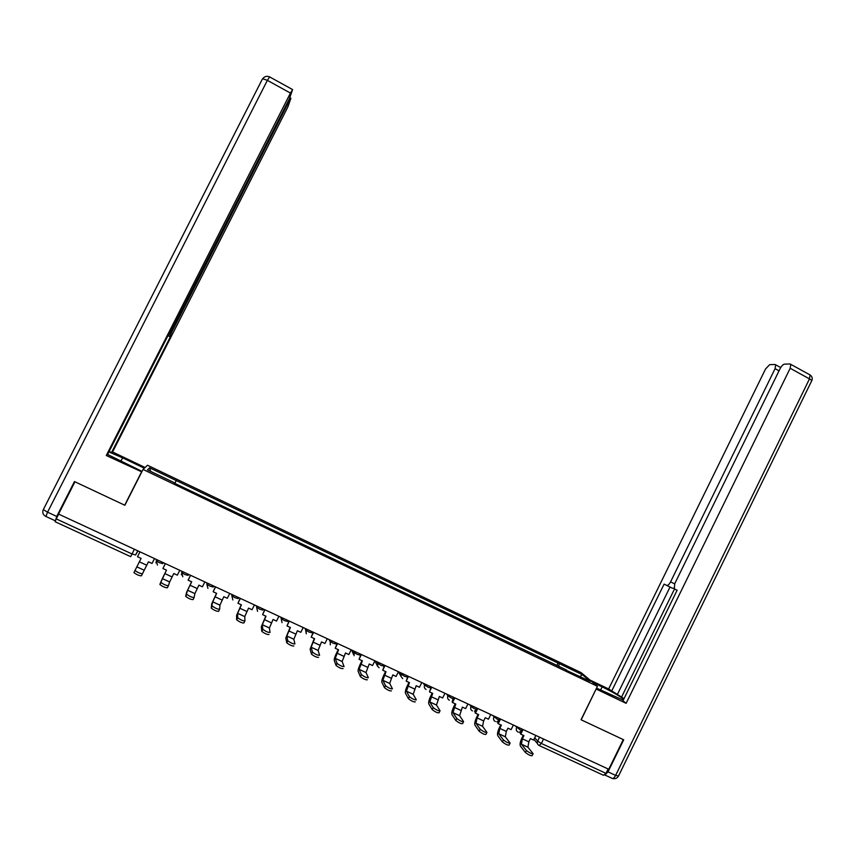 <?xml version="1.0" encoding="UTF-8"?>
<svg xmlns="http://www.w3.org/2000/svg" width="855" height="855" viewBox="0 0 855 855"><rect width="100%" height="100%" fill="white"/><g stroke="black" fill="none" stroke-linecap="round" stroke-linejoin="round"><path stroke-width="1.28" d="M597.442 686.319L581.165 672.661L147.53 465.259L143.031 469.438L597.442 686.319L581.037 719.739L623.274 739.596L608.76 769.276L58.546 514.069L74.962 481.803L124.862 505.262L143.031 469.438M134.385 549.252L130.687 556.658L55.148 521.732L56.259 518.899L132.001 553.965L135.603 554.981L137.976 550.909M58.685 514.133L56.259 518.899M608.129 768.987L605.992 773.369L603.523 775.282L539.398 745.635M558.689 666.676L559.17 663.598L582.415 674.713L590.335 681.371L566.288 670.309M174.591 483.278L566.587 670.031M174.773 482.925L147.488 469.887L149.604 467.803L176.237 480.542L174.783 483.374M559.17 663.598L176.237 480.542M556.691 665.724L558.165 662.721M174.826 483.396L176.44 480.211M582.415 674.713L580.011 676.444M150.619 471.383L149.604 467.803M526.413 750.53C529.544 752.902 531.778 753.95 533.103 753.693L527.92 747.217L521.422 744.213L526.413 750.53L525.43 752.518L520.428 746.116C519.712 744.502 520.182 741.862 521.849 738.196L523.271 735.3M532.964 753.971L532.12 755.681C530.795 755.948 528.561 754.901 525.43 752.518M523.046 729.518L520.77 734.135L523.944 735.61L522.352 738.827L521.422 744.213M520.77 734.135L520.268 733.515L521.058 731.891M535.839 735.45L533.573 740.067L530.41 738.602L528.828 741.819L527.92 747.217M592.718 682.354L602.144 686.854C612.597 691.994 619.789 696.141 623.712 699.305M596.544 688.136L623.284 700.17M604.848 775.004L608.012 771.862L623.701 739.799L581.186 719.814L596.138 688.98M596.256 689.087L626.127 703.323L622.996 700.758L677.128 590.239L674.339 588.924L677.096 590.303M624.043 698.631L608.642 688.97L765.578 368.922L769.703 364.658L775.025 364.476L780.69 367.554M589.95 680.035L608.642 688.97M674.339 588.924L674.723 583.741L780.155 368.537C781.566 365.919 782.998 364.465 784.452 364.155L790.073 363.963L810.059 374.928L809.482 378.893L790.18 368.27L790.811 364.316M626.127 703.323L790.18 368.27M673.804 588.187L672.693 588.336L664.1 584.115L611.539 691.342M666.761 585.365C667.926 585.59 669.198 584.425 670.587 581.849L674.648 583.89M779.023 370.846L775.068 368.665L670.587 581.849M775.068 368.665L775.699 364.807M674.499 589.01L621.414 697.381M672.693 588.336L669.999 587.075L617.513 694.196M669.999 587.075L664.1 584.115M141.791 471.875L106.277 455.501L290.444 93.067L267.369 80.359L47.559 512.188L56.719 516.431L74.46 481.568L124.702 505.187L141.396 472.249M142.037 471.394L107.602 454.475M120.844 461.283L122.596 457.842L108.895 451.942M122.596 457.842L144.335 468.219M145.104 467.514L112.582 451.974L111.545 452.562L170.327 336.859L168.007 335.609M109.162 451.419L111.545 452.562M168.104 335.406L168.617 335.662L168.146 335.331L107.399 454.871L106.277 455.501M171.224 331.312L171.962 331.687L288.83 101.67L288.114 101.264M171.962 331.687L169.878 336.549M112.582 451.974L287.825 107.035L290.935 98.293L288.83 101.67M55.596 520.278L56.719 516.431M168.617 335.662L289.375 98.774L292.602 89.625L290.444 93.067M167.965 335.684L170.327 336.859M503.392 739.928C506.513 742.3 508.746 743.348 510.114 743.091L505.326 736.796L498.775 733.772L503.392 739.928L502.409 741.926L497.781 735.685C497.129 734.092 497.653 731.463 499.331 727.787L500.763 724.88M509.975 743.369L509.131 745.09C507.763 745.357 505.519 744.299 502.409 741.926M500.485 719.055L498.209 723.693L501.393 725.168L499.801 728.407L498.775 733.772M498.209 723.693L497.738 723.084L498.679 721.171M513.374 725.04L511.098 729.657L507.923 728.193L506.331 731.42L505.326 736.796M480.189 729.24C483.289 731.613 485.544 732.671 486.944 732.404L482.562 726.29L475.957 723.245L480.189 729.24L479.195 731.249L474.953 725.168C474.386 723.608 474.953 720.989 476.641 717.302L478.084 714.385M486.805 732.692L485.95 734.402C484.55 734.68 482.295 733.622 479.195 731.249M477.753 708.517L475.455 713.166L478.682 714.652L477.079 717.901L475.957 723.245M475.455 713.166L475.027 712.568L476.171 710.259M490.749 714.545L488.462 719.183L485.245 717.698L483.652 720.936L482.541 726.258L475.936 723.212M456.794 718.467C459.883 720.84 462.149 721.898 463.592 721.631L459.616 715.71L452.968 712.643L456.794 718.467L455.801 720.487L451.953 714.577C451.461 713.038 452.071 710.43 453.781 706.732L455.223 703.804M463.442 721.919L462.598 723.64C461.144 723.918 458.889 722.86 455.801 720.487M454.849 697.894L452.541 702.554L455.779 704.06L452.968 712.643M452.541 702.554L452.145 701.976L453.663 698.92M467.942 703.964L465.633 708.624L462.405 707.128L459.595 715.678L452.947 712.61M433.229 707.619C436.296 709.992 438.572 711.039 440.058 710.772L436.488 705.044L429.787 701.955L433.229 707.619L432.224 709.639L428.772 703.889C428.355 702.393 429.007 699.785 430.738 696.077L432.192 693.138M439.908 711.071L439.053 712.792C437.568 713.07 435.291 712.012 432.224 709.639M431.764 687.185L429.434 691.866L432.705 693.373L429.787 701.955M429.434 691.866L431.251 686.939M444.953 693.298L442.644 697.979L439.385 696.462L436.488 705.044M409.46 696.675L409.47 696.686C412.527 699.048 414.814 700.106 416.342 699.839L413.179 694.292L406.424 691.182L409.46 696.675L408.455 698.695L405.42 693.127C405.067 691.652 405.772 689.055 407.514 685.347L408.979 682.397M415.338 701.859C413.799 702.137 411.512 701.089 408.466 698.717L409.47 696.686M408.487 676.391L406.157 681.093L409.449 682.611L406.424 691.182M406.157 681.093L408.017 676.166M421.793 682.557L419.463 687.249L416.182 685.731L413.179 694.292M385.509 685.646L385.53 685.678C388.544 688.019 390.853 689.066 392.445 688.831L389.698 683.466L382.88 680.323L385.509 685.646L384.504 687.677L381.864 682.279C381.597 680.837 382.345 678.25 384.109 674.52L385.584 671.56M391.43 690.861C389.837 691.107 387.529 690.06 384.526 687.719L384.504 687.677M385.039 665.511L382.698 670.224L386.011 671.763L382.869 680.291L389.698 683.466M382.698 670.224L384.611 665.308M398.441 671.731L396.1 676.433L392.798 674.905L389.677 683.434M361.366 674.52L361.398 674.584C364.38 676.893 366.699 677.94 368.355 677.737L366.015 672.543L359.153 669.38L361.366 674.52L360.35 676.562L358.138 671.346C357.946 669.935 358.747 667.36 360.521 663.619L361.996 660.648M367.34 679.778C365.673 679.992 363.354 678.934 360.382 676.626L360.35 676.562M361.409 654.545L359.047 659.28L362.392 660.83L359.143 669.347L366.015 672.543M359.047 659.28L361.013 654.364M374.918 660.808L372.566 665.543L369.232 663.993L366.004 672.511M337.02 663.309L337.062 663.395C340.012 665.671 342.342 666.729 344.063 666.558L342.15 661.535L335.235 658.35L337.02 663.309L336.004 665.361L334.22 660.317C334.113 658.938 334.946 656.373 336.742 652.632L338.227 649.65M343.047 668.599C341.316 668.781 338.986 667.734 336.047 665.447L336.004 665.361M337.586 643.494L335.213 648.25L338.58 649.811L335.235 658.35M335.213 648.25L337.233 643.334M351.191 649.811L348.829 654.556L345.473 652.996L342.15 661.535M312.481 652.012L312.535 652.119C315.442 654.364 317.793 655.422 319.588 655.283L318.103 650.441L311.124 647.224L312.481 652.012L311.455 654.075L310.109 649.212L314.277 638.557M318.562 657.335C316.767 657.484 314.416 656.426 311.509 654.182L311.455 654.075M313.571 632.358L311.188 637.125L314.587 638.706L311.124 647.224M311.188 637.125L313.261 632.219M327.294 638.728L324.921 643.484L321.523 641.913L318.103 650.441M287.75 640.619L287.804 640.748C290.679 642.96 293.041 644.018 294.9 643.911L293.853 639.262L286.82 636.024L287.75 640.619L286.714 642.682L285.794 638.012L290.134 627.378M293.874 645.985C292.004 646.091 289.642 645.033 286.767 642.81L286.714 642.682M289.364 621.136L286.97 625.924L290.401 627.506L286.82 635.992L293.853 639.262M286.97 625.924L289.108 621.008M303.194 627.549L300.81 632.326L297.39 630.744L293.842 639.23M262.806 629.13L262.859 629.28C265.713 631.471 268.096 632.529 270.02 632.454L269.411 627.987L262.325 624.716L262.806 629.13L261.769 631.204L261.299 626.715L265.787 616.113M268.983 634.528C267.049 634.602 264.665 633.555 261.822 631.353L261.769 631.204M264.964 609.818L262.56 614.617L266.012 616.22L262.325 624.716M262.56 614.617L264.751 609.711M278.912 616.284L276.507 621.083L273.066 619.48L269.411 627.987M237.658 617.556L237.711 617.716C240.533 619.875 242.938 620.944 244.936 620.901L244.765 616.626L237.626 613.334L237.658 617.556L236.611 619.64L236.6 615.344L241.26 604.763M244.872 621.019L243.889 622.985C241.89 623.028 239.486 621.97 236.675 619.8L236.611 619.64M240.373 598.404L237.947 603.235L241.431 604.838L237.626 613.334M237.947 603.235L240.202 598.329M254.427 604.923L252.011 609.743L248.538 608.129L244.765 616.594L237.626 613.302M212.297 605.874L212.361 606.067C215.15 608.194 217.576 609.252 219.639 609.252L219.927 605.169L212.724 601.845L211.249 607.969L211.698 603.865L216.518 593.317M219.596 609.348L218.591 611.346C216.518 611.357 214.092 610.288 211.313 608.151L211.249 607.969M215.578 586.904L213.141 591.745L216.657 593.37L212.724 601.845M213.141 591.745L215.449 586.851M229.749 593.477L227.323 598.308L223.818 596.694L219.927 605.169M186.732 594.107L186.796 594.311C189.554 596.405 192.001 597.474 194.128 597.506L194.887 593.616L187.63 590.271L185.674 596.202L186.604 592.301L191.584 581.774M194.096 597.57L193.08 599.601C190.932 599.579 188.485 598.511 185.738 596.405L185.674 596.202M190.579 575.319L188.132 580.171L191.67 581.806L187.64 590.249L194.887 593.616M188.132 580.171L190.505 575.276M204.869 581.934L202.421 586.787L198.894 585.151L194.897 593.594M160.954 582.234L161.007 582.447C163.743 584.531 166.212 585.6 168.414 585.664L169.643 581.977L162.322 578.6L159.896 584.339L166.447 570.135M168.403 585.696L167.356 587.77C165.143 587.706 162.674 586.637 159.949 584.564L159.896 584.339M165.389 563.627L162.92 568.5L166.49 570.157L162.322 578.6M162.92 568.5L165.357 563.616M179.785 570.306L177.327 575.169L173.779 573.523L169.643 581.977M134.962 570.264L135.005 570.499C137.708 572.54 140.209 573.62 142.486 573.726L141.417 575.832C139.13 575.746 136.64 574.667 133.936 572.615L141.096 558.401L137.505 556.733L139.985 551.838M154.499 558.572L152.03 563.466L148.449 561.799L142.486 573.726M144.185 570.232L136.811 566.833L144.206 570.221M156.689 559.598L156.283 560.784L159.276 562.643L162.771 563.637L163.262 562.643M181.944 571.3L181.688 572.551L184.723 574.442L188.111 575.383L188.602 574.4M206.985 582.918L206.878 584.211L209.956 586.145L213.248 587.043L213.739 586.06M231.833 594.449L231.865 595.785L234.997 597.741L238.182 598.596L238.673 597.624M256.479 605.874L256.65 607.264L259.824 609.252L262.913 610.064L263.404 609.091M280.921 617.214L281.231 618.646L284.459 620.666L287.451 621.435L287.932 620.473M305.182 628.468L305.609 629.932L308.89 631.995L311.786 632.721L312.267 631.76M329.239 639.626L329.795 641.132L333.119 643.227L335.93 643.922L336.41 642.949M353.115 650.698L353.788 652.247L357.166 654.374L359.88 655.026L360.361 654.064M376.799 661.685L377.6 663.266L381.02 665.436L383.649 666.045L384.119 665.083M400.29 672.586L401.209 674.2L404.693 676.401L407.226 676.978L407.696 676.016M423.61 683.402L424.636 685.047L428.173 687.292L430.621 687.826L431.091 686.864M446.738 694.132L447.892 695.831L451.461 698.086L453.845 698.599L454.315 697.648M469.694 704.777L470.966 706.529L474.578 708.795L476.887 709.297L477.368 708.335M492.469 715.336L497.514 719.429L499.748 719.921L500.239 718.937M515.073 725.82L520.268 729.978L522.448 730.448L522.929 729.465M137.719 550.791L135.603 554.981M534.738 737.683L537.645 741.135L541.365 743.455L605.992 773.369M539.591 737.192L537.645 741.135C536.929 743.038 537.4 744.481 539.056 745.475L541.365 743.455L543.545 739.03M537.4 743.497L533.926 739.34M156.732 559.619L155.941 562.9M182.126 571.397L181.367 574.795M207.316 583.078L206.825 584.061L207.936 588.422L206.878 584.211L207.423 583.121M232.304 594.663L231.812 595.646L232.849 599.943L231.865 595.785L232.4 594.706M257.077 606.163L256.596 607.136L257.547 611.357L256.65 607.264L257.173 606.206M281.658 617.556L281.177 618.528L282.022 622.664L281.231 618.646L281.755 617.599M306.047 628.874L306.282 633.844L305.609 629.932L306.122 628.906M330.244 640.096L330.297 644.884L330.308 640.117M354.237 651.221L354.066 655.721L354.291 651.243M378.049 662.272L377.557 666.237L379.086 667.712M401.668 673.227L400.867 676.145L402.694 678.646M423.364 683.284L424.561 685.208L425.106 684.096L424.561 685.208C423.93 687.099 424.454 688.521 426.111 689.493M448.362 694.88L447.892 695.831C447.154 697.755 447.646 699.23 449.356 700.256M471.436 705.578L470.966 706.529C470.239 708.453 470.72 709.917 472.409 710.933M494.329 716.201L493.869 717.142C493.132 719.055 493.613 720.519 495.291 721.524M517.04 726.739L516.58 727.68C515.854 729.582 516.335 731.036 518.002 732.03M528.828 741.819L522.352 738.827M608.012 771.862L615.632 775.389C614.211 778.007 612.96 778.958 611.902 778.242L604.913 775.015M615.632 775.389L809.482 378.893C811.481 380.048 812.175 380.774 811.566 381.084L618.507 776.019L615.632 775.389M600.573 690.06L602.144 686.854M809.396 374.565L810.059 374.928C812.154 376.403 812.731 378.327 811.78 380.689M54.923 520.631L45.924 516.463L47.559 512.188L43.327 509.591L43.594 509.078M292.496 89.519L269.485 76.822C266.749 75.774 264.494 76.416 262.72 78.735L267.369 80.359L269.646 76.907M45.465 516.228C42.878 514.625 42.162 512.423 43.327 509.591L262.389 79.034M506.331 731.42L499.801 728.407M483.652 720.936L477.079 717.901M460.792 710.377L454.176 707.309M437.771 699.732L431.091 696.643M414.557 689.002L407.824 685.892M391.163 678.197L384.376 675.055M367.586 667.295L360.746 664.132M343.817 656.309L336.934 653.124M319.866 645.236L312.919 642.03M295.723 634.079L288.723 630.851M271.388 622.835L264.334 619.576M246.86 611.496L239.742 608.204M222.129 600.06L214.958 596.747M197.195 588.539L189.96 585.205M172.058 576.922L164.769 573.555M146.718 565.219L139.376 561.821M519.103 732.318L522.32 730.672M401.69 673.238L400.867 676.145L398.409 671.784M378.081 662.283L377.557 666.237L374.875 660.883M182.243 571.439L181.688 572.551L182.799 576.794M156.85 559.662L156.283 560.784L157.459 565.07M496.744 721.812L499.63 720.145M474.429 711.146L476.759 709.532M452.37 700.117L453.716 698.834M351.587 649.992L353.446 654.278M527.898 747.174L521.4 744.181M612.682 778.52C615.076 779.076 616.968 778.339 618.347 776.308M290.828 98.186L289.92 97.684M505.305 736.754L498.754 733.74M436.467 705.012L429.766 701.923M413.168 694.26L406.414 691.15M385.53 685.678L384.526 687.719M361.398 674.584L360.382 676.626M337.062 663.395L336.047 665.447M342.139 661.503L335.224 658.318M312.535 652.119L311.509 654.182M318.092 650.409L311.113 647.203M287.804 640.748L286.767 642.81M262.859 629.28L261.822 631.353M269.411 627.965L262.325 624.695M237.711 617.716L236.675 619.8M212.361 606.067L211.313 608.151M219.938 605.148L212.735 601.824M186.796 594.311L185.738 596.405M161.007 582.447L159.949 584.564M169.653 581.956L162.332 578.579M135.005 570.499L133.936 572.615"/></g></svg>

